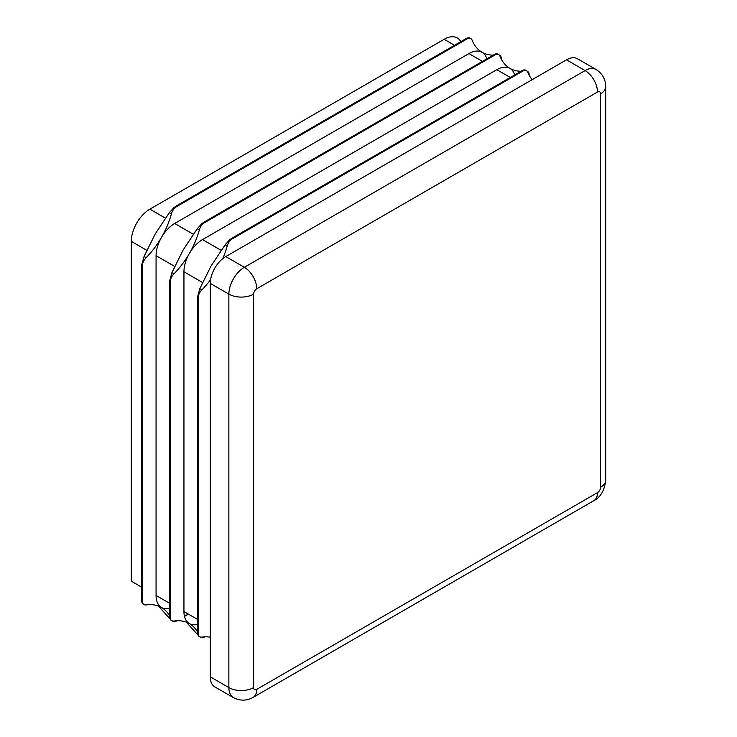 <?xml version="1.0" encoding="UTF-8"?>
<svg xmlns="http://www.w3.org/2000/svg" width="737" height="737" viewBox="0 0 737 737"><rect width="100%" height="100%" fill="white"/><g stroke="black" fill="none" stroke-linecap="round" stroke-linejoin="round"><path stroke-width="1.11" d="M222.749 258.65A61.328 35.413 120 0 0 227.189 246.066A8.761 5.058 -60 0 1 230.414 240.225A8.761 5.058 -60 0 1 231.05 239.571L232.671 237.913L229.668 239.792L225.107 244.868L211.077 265.965L199.819 288.674L197.452 297.306M523.049 70.153L525.26 70.015L526.494 70.734A8.761 5.058 120 0 0 524.689 70.328A8.761 5.058 120 0 0 524.053 70.402L521.805 70.982L522.644 70.356M521.087 71.249A61.328 35.413 -60 0 1 509.949 68.375A26.283 15.173 120 0 0 496.812 69.683L202.537 239.58A26.283 15.173 120 0 0 189.391 253.454A61.328 35.413 120 0 0 199.312 229.972A8.761 5.058 -60 0 1 202.537 224.131A8.761 5.058 -60 0 1 203.172 223.468L204.794 221.819L201.791 223.698L197.23 228.774L183.2 249.871L171.942 272.579L169.574 281.212M495.172 54.059L497.383 53.921L498.617 54.639A8.761 5.058 120 0 0 496.812 54.234A8.761 5.058 120 0 0 496.167 54.308L493.928 54.888L494.757 54.262M493.21 55.155A61.328 35.413 -60 0 1 482.072 52.281A26.283 15.173 120 0 0 468.925 53.589L174.66 223.486A26.283 15.173 120 0 0 161.514 237.351A61.328 35.413 120 0 0 171.426 213.877A8.761 5.058 -60 0 1 174.66 208.027A8.761 5.058 -60 0 1 175.295 207.373L176.917 205.724L173.914 207.604L169.353 212.68L155.323 233.776L144.065 256.476L141.688 265.117M467.295 37.965L469.506 37.827L470.74 38.536A8.761 5.058 120 0 0 468.925 38.131A8.761 5.058 120 0 0 468.29 38.213L466.051 38.794L466.88 38.167M231.4 238.502L230.856 238.852M197.488 296.652L197.58 298.706L198.198 296.467A8.761 5.058 -60 0 1 198.446 295.592A8.761 5.058 -60 0 1 201.901 289.871A61.328 35.413 120 0 0 210.579 279.738M203.523 222.408L202.979 222.758M169.602 280.557L169.703 282.603L170.321 280.373A8.761 5.058 -60 0 1 170.569 279.498A8.761 5.058 -60 0 1 174.024 273.777A61.328 35.413 120 0 0 189.391 253.454A26.283 15.173 120 0 0 183.946 271.769L183.946 611.563A26.283 15.173 120 0 0 189.391 623.603A26.283 15.173 120 0 0 197.452 624.414M175.646 206.305L175.093 206.664M141.725 264.463L141.826 266.508L142.444 264.279A8.761 5.058 -60 0 1 142.692 263.395A8.761 5.058 -60 0 1 146.138 257.683A61.328 35.413 120 0 0 161.514 237.351A26.283 15.173 120 0 0 156.069 255.675L156.069 595.468A26.283 15.173 120 0 0 161.514 607.5A26.283 15.173 120 0 0 169.574 608.32M529.148 75.146L529.019 73.276A8.761 5.058 120 0 0 528.77 72.687A8.761 5.058 120 0 0 527.517 71.323A8.761 5.058 120 0 0 526.973 71.074M501.28 58.03L501.142 57.182A8.761 5.058 120 0 0 500.893 56.592A8.761 5.058 120 0 0 499.64 55.229A8.761 5.058 120 0 0 499.096 54.98M532.16 79.67A61.328 35.413 -60 0 1 527.913 72.447A8.761 5.058 120 0 0 526.494 70.734M523.62 69.969L524.164 69.858M514.684 74.953A26.283 15.173 120 0 0 509.949 68.375A61.328 35.413 -60 0 1 500.036 56.353A8.761 5.058 120 0 0 498.617 54.639M495.743 53.875L496.287 53.764M486.807 58.849A26.283 15.173 120 0 0 482.072 52.281A61.328 35.413 -60 0 1 472.159 40.259A8.761 5.058 120 0 0 470.74 38.536M200.243 636.998A8.761 5.058 120 0 0 200.722 637.339A8.761 5.058 120 0 0 202.537 637.745A8.761 5.058 120 0 0 203.172 637.671L204.849 636.842M172.366 620.904A8.761 5.058 120 0 0 172.845 621.245A8.761 5.058 120 0 0 174.66 621.65A8.761 5.058 120 0 0 175.295 621.577L176.972 620.747M197.488 634.06L197.58 632.558L198.198 634.797A8.761 5.058 120 0 0 198.446 635.386A8.761 5.058 120 0 0 199.699 636.75L198.465 636.04L197.452 633.599M199.699 636.75A8.761 5.058 120 0 0 201.901 637.118A61.328 35.413 -60 0 1 210.275 637.183M169.602 617.965L169.703 616.464L170.321 618.702A8.761 5.058 120 0 0 170.569 619.292A8.761 5.058 120 0 0 171.822 620.655L170.588 619.946L169.574 617.505M171.822 620.655A8.761 5.058 120 0 0 174.024 621.024A61.328 35.413 -60 0 1 189.391 623.603A61.328 35.413 -60 0 1 197.452 631.812M141.725 601.862L141.826 600.369L142.444 602.608A8.761 5.058 120 0 0 142.692 603.198A8.761 5.058 120 0 0 143.945 604.561L142.711 603.852L141.688 601.41M143.945 604.561A8.761 5.058 120 0 0 146.138 604.93A61.328 35.413 -60 0 1 161.514 607.5A61.328 35.413 -60 0 1 169.574 615.717M597.477 492.638A4.385 2.533 120 0 0 600.581 487.277L600.581 93.82A4.385 2.533 120 0 0 597.477 92.033L256.743 288.757A4.385 2.533 120 0 0 253.648 294.118L253.648 687.575A4.385 2.533 120 0 0 256.743 689.362L597.477 492.638A17.522 10.115 -120 0 1 593.847 500.663L253.113 697.386C246.646 700.979 240.078 701.053 233.399 697.598L214.817 686.875A21.907 12.649 -60 0 1 210.275 676.842L228.866 687.575L228.866 294.118L210.275 283.395L210.275 676.842M210.275 283.395A21.907 12.649 -60 0 1 225.771 256.568L244.352 267.301L585.086 70.577L566.504 59.844L225.771 256.568M566.504 59.844A21.907 12.649 -60 0 1 577.458 58.757L596.04 69.49A21.907 12.649 -60 0 0 585.086 70.577A17.522 10.115 -120 0 1 597.477 92.033M197.608 634.64L186.286 622.139M169.731 618.546L158.409 606.044M141.697 587.168L131.287 581.161L131.287 241.368A26.283 15.173 -60 0 1 149.878 209.17L444.153 39.282A26.283 15.173 -60 0 1 460.837 41.659M522.211 70.641L232.035 238.171M524.053 70.402L231.05 239.571M494.334 54.547L204.158 222.077M496.167 54.308L203.172 223.468M466.457 38.453L176.281 205.982M468.29 38.213L175.295 207.373M197.488 298.015L197.488 465.351M198.198 296.467L198.198 634.797M169.602 281.921L169.602 449.257M170.321 280.373L170.321 618.702M141.725 265.827L141.725 433.163M142.444 264.279L142.444 602.608M529.019 74.898L529.019 73.276M501.142 58.794L501.142 57.182M203.172 637.671L204.573 636.86M175.295 621.577L176.696 620.766M184.462 616.279L188.285 614.068M197.488 465.554L197.488 633.092M169.602 449.459L169.602 616.989M141.725 433.356L141.725 600.895M156.069 595.468L169.574 603.262M156.069 255.675L174.853 266.518M174.66 223.486L193.435 234.329M468.925 53.589L482.431 61.383M496.812 69.683L510.308 77.477M202.537 239.58L221.312 250.423M183.946 271.769L202.73 282.612M183.946 611.563L197.452 619.366M233.399 697.598A21.907 12.649 -60 0 1 228.866 687.575A17.522 10.115 0 0 0 253.648 687.575M253.648 294.118A17.522 10.115 0 0 1 228.866 294.118A21.907 12.649 -60 0 1 244.352 267.301A17.522 10.115 -120 0 1 256.743 288.757M600.581 487.277A17.522 10.115 0 0 0 605.713 480.119C604.561 490.372 600.6 497.217 593.847 500.663M600.581 93.82A17.522 10.115 0 0 0 605.713 86.671L605.713 480.119M253.113 697.386A17.522 10.115 -120 0 0 256.743 689.362M444.153 39.282L454.554 45.279M149.878 209.17L165.558 218.226M131.287 241.368L146.976 250.423M146.138 257.683L144.065 256.476M171.426 213.877L169.353 212.68M174.024 273.777L171.942 272.579M199.312 229.972L197.23 228.774M227.189 246.066L225.107 244.868M201.901 289.871L199.819 288.674M522.561 70.402L231.51 238.438M197.452 297.435L197.452 633.516M494.684 54.308L203.633 222.344M169.574 281.331L169.574 617.413M466.807 38.204L175.756 206.249M141.697 265.237L141.697 601.318M184.49 616.408L188.414 614.142M501.271 59.043L501.271 58.03M605.713 86.671C605.593 79.274 602.369 73.543 596.04 69.49M172.845 621.245L171.61 620.536M200.722 637.339L199.487 636.63M499.64 55.229L498.663 54.658M527.517 71.323L526.54 70.752"/></g></svg>
